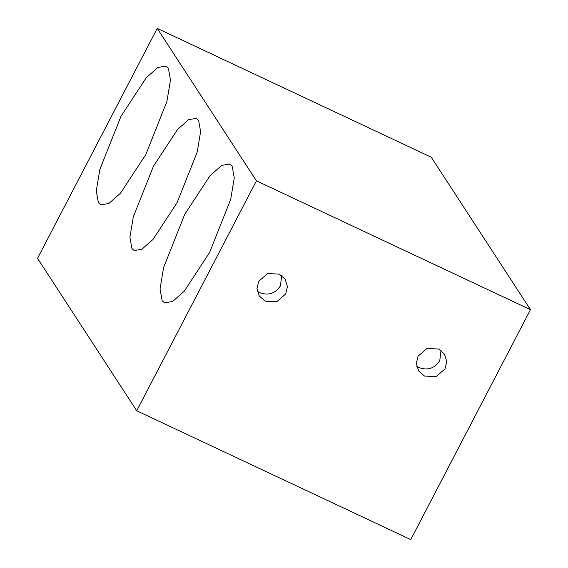 <?xml version="1.0" encoding="UTF-8"?>
<svg xmlns="http://www.w3.org/2000/svg" width="568" height="568" viewBox="0 0 568 568"><rect width="100%" height="100%" fill="white"/><g stroke="black" fill="none" stroke-linecap="round" stroke-linejoin="round"><path stroke-width="0.85" d="M445.042 368.88L436.11 376.584L424.509 376.059L418.623 370.947L416.337 363.449L418.055 356.193L426.987 348.489L438.588 349.015L444.474 354.127L446.76 361.624L445.042 368.88M416.649 366.183L418.971 367.546C427.668 370.726 434.598 368.462 439.753 360.758L441.031 350.47M285.711 293.976L276.786 301.679L265.185 301.154L259.299 296.049L257.006 288.544L258.731 281.295L267.663 273.591L279.264 274.11L285.15 279.222L287.436 286.726L285.711 293.976M257.318 291.277L259.647 292.648C268.344 295.829 275.267 293.564 280.429 285.86L281.7 275.572M145.813 154.56L120.48 193.226L108.822 203.5L100.763 204.842L98.385 202.684L96.269 190.933L99.847 169.491L120.956 116.362L146.288 77.695L157.939 67.415L166.005 66.073L168.376 68.231L170.492 79.981L166.914 101.431L145.813 154.56M177.102 202.648L152.977 239.476L141.872 249.267L134.197 250.545L131.932 248.486L129.916 237.296L133.324 216.869L153.431 166.261L177.557 129.433L188.661 119.642L196.336 118.364L198.601 120.423L200.618 131.613L197.21 152.039L177.102 202.648M209.578 252.547L184.245 291.214L172.594 301.494L164.535 302.836L162.157 300.678L160.041 288.927L163.619 267.478L184.721 214.349L210.054 175.689L221.712 165.409L229.77 164.067L232.149 166.225L234.264 177.976L230.686 199.418L209.578 252.547M530.469 309.659L410.77 539.6L136.732 410.77L37.531 258.341L157.229 28.4L256.431 180.83L530.469 309.659L431.268 157.229L157.229 28.4M136.732 410.77L256.431 180.83"/></g></svg>
